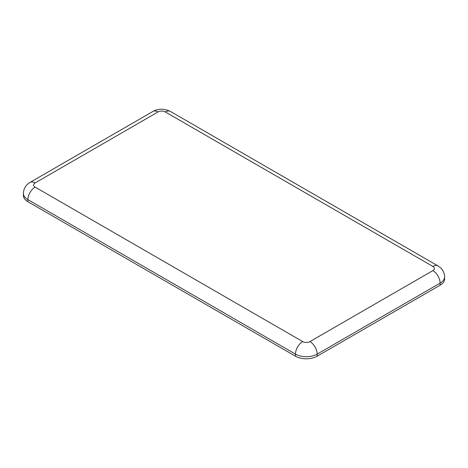 <?xml version="1.0" encoding="UTF-8"?>
<svg xmlns="http://www.w3.org/2000/svg" width="468" height="468" viewBox="0 0 468 468"><rect width="100%" height="100%" fill="white"/><g stroke="black" fill="none" stroke-linecap="round" stroke-linejoin="round"><path stroke-width="0.7" d="M27.893 201.714A15.339 8.857 180 0 1 23.4 195.454L23.4 193.366A15.339 8.857 0 0 0 27.893 199.625A10.226 5.903 -60 0 1 35.123 187.101A5.113 2.954 180 0 1 35.123 182.929L158.067 111.946A5.113 2.954 180 0 1 165.298 111.946L432.877 266.432A10.226 5.903 -60 0 1 437.99 265.923L440.634 267.883C441.195 268.082 444.787 272.411 444.6 276.869A15.339 8.857 0 0 1 440.107 283.134A10.226 5.903 60 0 0 432.877 270.609L309.933 341.587A10.226 5.903 60 0 1 317.164 354.112L440.107 283.134L440.107 285.223L317.164 356.201A15.339 8.857 180 0 1 295.472 356.201L27.893 201.714L27.893 199.625L295.472 354.112A15.339 8.857 0 0 0 317.164 354.112L317.164 356.201M444.6 276.869L444.6 278.957A15.339 8.857 180 0 1 440.107 285.223M437.99 265.923L170.41 111.442A10.226 5.903 120 0 0 165.298 111.946M170.41 111.442C164.151 108.465 158.336 108.465 152.954 111.442A10.226 5.903 60 0 1 158.067 111.946M432.877 266.432A5.113 2.954 180 0 1 432.877 270.609M23.4 193.366C23.646 188.528 25.845 184.878 30.01 182.421A10.226 5.903 60 0 1 35.123 182.929M309.933 341.587A5.113 2.954 180 0 1 302.702 341.587A10.226 5.903 120 0 0 295.472 354.112L295.472 356.201M302.702 341.587L35.123 187.101M30.01 182.421L152.954 111.442"/></g></svg>
